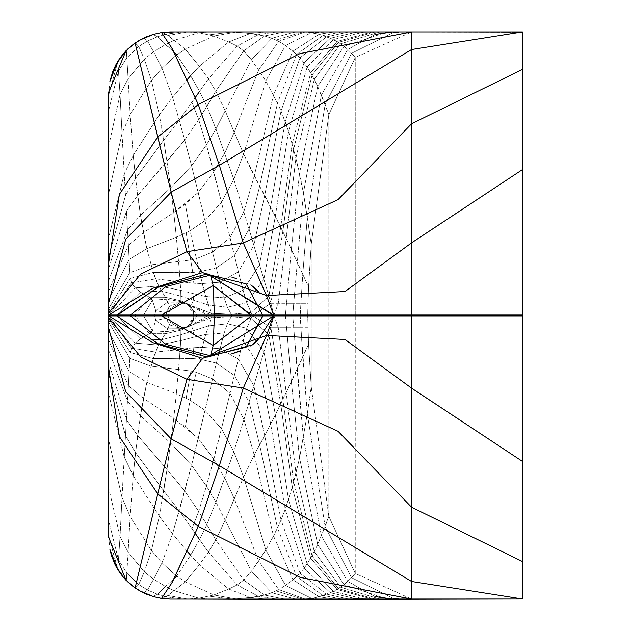 <?xml version="1.0" encoding="UTF-8"?>
<svg xmlns="http://www.w3.org/2000/svg" width="631" height="631" viewBox="0 0 631 631"><rect width="100%" height="100%" fill="white"/><g stroke="black" fill="none" stroke-linecap="round" stroke-linejoin="round"><path stroke-width="0.47" stroke-dasharray="3.15 2.37" d="M108.69 296.673L108.69 308.677L129.82 272.639L129.134 259.42L129.82 272.639L150.959 264.862L190.972 259.94L196.241 258.702L212.537 252.077L230.031 237.666L243.937 211.472L254.238 176.136L273.562 94.965L292.95 51.174L319.215 34.224L292.95 51.174L273.562 94.965L254.238 176.136L243.937 211.472L230.031 237.666L212.537 252.077L196.241 258.702L190.972 259.94L150.959 264.862L129.82 272.639L130.27 278.445L153.223 272.403L130.27 278.445L131.516 282.814L135.16 287.91L140.39 292.169L161.52 291.151L180.892 296.207L208.348 305.041L227.397 307.21L246.8 302.683L263.876 279.178L275.337 216.062L288.493 131.335L307.179 67.115L333.499 39.516L307.179 67.115L288.493 131.335L275.337 216.062L263.876 279.178L246.8 302.683L227.397 307.21L208.348 305.041L180.892 296.207L161.52 291.151L140.39 292.169L116.112 315.484L140.39 338.808L161.52 339.817L180.892 334.769L208.348 325.935L227.397 323.766L246.8 328.294L263.876 351.79L275.337 414.914L288.493 499.642L307.179 563.862L333.499 591.46L307.179 563.862L288.493 499.642L275.337 414.914L263.876 351.79L246.8 328.294L227.397 323.766L208.348 325.935L180.892 334.769L161.52 339.817L140.39 338.808L149.429 333.752L165.298 333.696L180.963 330.139L180.892 328.562L183.605 328.254L187.935 326.164L193.401 319.262L194.103 315.666L187.935 326.164L180.892 328.562L170.331 322.457L167.949 315.484L170.331 308.52L180.892 302.415L187.935 304.812L194.048 315.666L197.219 315.666L189.686 325.691L197.219 315.666L212.276 315.666L197.219 315.484L222.782 315.484L207.78 315.169L189.686 305.286L197.219 315.311L189.686 305.286L188.566 304.907L192.487 309.308L194.064 315.311L212.276 315.311L194.064 315.311L193.93 313.993L194.048 315.666L212.276 315.311L188.566 304.907L192.534 309.411L193.93 313.993M522.5 206.203L522.5 287.76M522.5 293.73L522.5 302.367M522.5 305.144L522.5 315.484L411.593 315.484L411.601 31.952L411.593 315.484L411.601 31.952L175.718 31.952M522.5 325.825L522.5 31.96M398.563 31.936L312.873 31.976L411.593 31.952L333.807 31.952L319.215 34.224L311.761 32.52L285.527 45.542L311.761 32.52L304.923 32L278.721 41.354L258.623 69.923L234.251 132.329L224.746 153.065L234.251 132.329L243.645 153.94L233.801 179.37L221.481 202.259L204.965 220.645L190.073 230.749L176.357 237.217L146.842 248.661L129.134 259.42L146.842 248.661L153.223 272.403L146.842 248.661L176.357 237.217L179.519 272.639L176.357 237.217L186.177 232.8L192.778 272.418L186.177 232.8L190.073 230.749L199.372 271.843L216.386 267.899L199.372 271.843L205.698 296.523L202.267 283.571L219.935 282.254L238.368 271.827L219.935 282.254L224.147 297.871L219.935 282.254L202.267 283.571L199.372 271.843L179.519 272.639L153.223 272.403L192.778 272.418L193.812 283.272L202.267 283.571L193.812 283.272L192.778 272.418L199.372 271.843L190.073 230.749L204.965 220.645L216.386 267.899L204.965 220.645L221.481 202.259L234.361 255.563L216.386 267.899L219.935 282.254L216.386 267.899L234.361 255.563L249.087 229.053L234.361 255.563L243.132 290.268L259.499 264.72L268.916 296.042L259.499 264.72L243.132 290.268L238.368 271.827L253.843 245.246L264.681 195.358L281.024 110.977L277.451 103.098L281.024 110.977L300.064 57.784L292.95 51.174L285.527 45.542L265.769 80.949L285.527 45.542L296.665 54.376L322.938 35.596L296.665 54.376L304.087 62.69L310.736 72.739L337.072 41.512L310.736 72.739L292.224 143.797L310.736 72.739L317.693 86.471L325.115 104.43L351.514 53.319L347.784 49.478L374.94 34.445L347.784 49.478L351.514 53.319L325.115 104.43L307.321 217.19L302.833 273.901L307.321 217.19L311.217 244.094L308.575 286.853L291.38 249.237L286.553 303.282L291.38 249.237L286.166 238.463L308.575 286.853L307.999 303.282L300.877 303.282L307.999 303.282L307.699 315.311L292.768 315.484L311.217 315.484L311.217 244.094L311.217 315.484L307.699 315.484L308.575 286.853L311.217 244.094L328.822 114.582L355.245 57.531L411.593 31.952L171.427 31.952L208.735 31.952L198.899 32.765L213.83 36.014L236.049 32.078L213.83 36.014L198.899 32.765L187.935 31.952L411.593 31.952L302.407 31.952L276.22 40.084L302.407 31.952L306.698 31.952L236.049 32.078L250.27 33.553L231.963 31.952L240.679 31.952L231.963 31.952L209.547 34.768L231.963 31.952L208.735 31.952L198.899 32.765L187.935 31.952L167.972 35.478L187.935 31.952L411.593 31.952L182.43 31.952L411.593 31.952L295.458 31.952L304.923 32L278.721 41.354L258.623 69.923L234.251 132.329L243.645 153.94L265.769 80.949L277.451 103.098L296.665 54.376L277.451 103.098L265.769 80.949L243.645 153.94L254.238 176.136L264.681 195.358L253.843 245.246L259.499 264.72L253.843 245.246L238.368 271.827L221.481 202.259L233.801 179.37L249.087 229.053L233.801 179.37L243.645 153.94L259.656 186.153L277.451 103.098L259.656 186.153L249.087 229.053L253.843 245.246L249.087 229.053L259.656 186.153L280.732 227.176L292.224 143.797L280.732 227.176L268.916 296.042L280.732 227.176L286.166 238.463L278.255 303.282L293.723 303.282L303.424 192.944L321.4 94.934L347.784 49.478L321.4 94.934L303.424 192.944L293.723 303.282L300.877 303.282L300.19 315.311L302.833 273.901L300.877 303.282L286.553 303.282L285.346 315.311L286.553 303.282L278.255 303.282L273.964 315.311L292.768 315.311L293.723 303.282L292.768 315.311L252.7 315.311L251.035 312.534L252.7 315.311L270.896 303.282L268.916 296.042L251.035 312.534L231.151 314.262L211.401 313.252L190.523 305.649L180.963 300.837L180.955 301.594L190.523 305.649L180.955 301.594L180.939 302.186L189.686 305.286L180.908 302.407L183.684 302.762L188.566 304.907L187.935 304.812L193.401 311.714L193.985 316.573L192.487 321.668L190.728 324.302L192.857 320.359L193.985 316.573M138.639 40.778L135.105 43.042L138.741 46.449L144.325 59.14L151.456 80.382L159.296 114.716L163.721 140.137L179.243 120.142L163.721 140.137L135.562 178.344L163.721 140.137L167.002 161.473L184.717 139.995L179.243 120.142L208.372 78.851L237.201 46.063L258.316 34.705L237.201 46.063L208.372 78.851L199.514 91.408L206.802 106.379L215.802 91.179L243.692 50.866L264.499 35.951L250.27 33.553L228.761 41.977L237.201 46.063L243.692 50.866L251.485 59.771L271.922 38.246L251.485 59.771L225.212 110.725L251.485 59.771L265.769 80.949L251.485 59.771L243.692 50.866L237.201 46.063L228.761 41.977L199.341 66.255L208.372 78.851L215.802 91.179L225.212 110.725L215.976 128.961L225.212 110.725L234.251 132.329L225.212 110.725L215.802 91.179L208.372 78.851L199.341 66.255L190.609 75.752L199.514 91.408L206.802 106.379L215.976 128.961L206.424 144.878L215.976 128.961L233.801 179.37L215.976 128.961L206.802 106.379L198.662 119.661L206.424 144.878L191.611 165.772L206.424 144.878L213.838 171.813L224.746 153.065L213.838 171.813L221.481 202.259L206.424 144.878L198.662 119.661L215.802 91.179L243.692 50.866L264.499 35.951L271.922 38.246L264.499 35.951L250.27 33.553L228.761 41.977L199.341 66.255L190.609 75.752L199.514 91.408M108.69 312.968L108.69 313.733M108.69 314.072L108.69 262.622L108.729 311.611M108.69 312.558L108.69 313.315L108.69 312.329L130.27 278.445L131.516 282.814L155.526 278.87L193.812 283.272L194.009 293.833L205.698 296.523L194.009 293.833L193.812 283.272L180.15 281.568L180.671 290.331L194.009 293.833L193.22 300.553L191.248 305.593L180.963 300.837L180.908 302.407L183.605 302.722L188.566 304.907L180.908 302.407L169.4 306.209L180.726 302.415L183.605 302.722M161.15 32.662L153.948 34.224M110.039 80.965L108.69 93.593L108.69 315.484L108.69 93.633M108.69 241.097L108.69 243.416M175.505 31.952L174.968 31.952M408.438 31.952L171.427 31.952L411.593 31.952L341.505 31.952L322.938 35.596L319.215 34.224L326.353 36.89L300.064 57.784L281.024 110.977L288.493 131.335L295.955 157.955L286.166 238.463L270.675 206.834L259.499 264.72L270.675 206.834L264.681 195.358L281.024 110.977L285.244 121.649L292.224 143.797L299.528 173.06L303.424 192.944L311.217 244.094L328.822 114.582L328.822 315.484L311.217 315.484L311.217 386.882L308.575 344.124L307.699 315.666L308.575 344.124L311.217 386.882L311.217 315.484L355.245 315.484L355.245 57.531L411.601 31.952L522.5 32.347L382.347 31.952M244.741 31.952L189.19 31.952M174.637 31.952L174.046 31.952M313.765 31.952L208.735 31.952L411.593 31.952L240.679 31.952L411.593 31.952L348.722 31.952L326.353 36.89L300.064 57.784L307.179 67.115L314.293 79.214L295.955 157.955L278.255 303.282L270.896 303.282L268.916 296.042L251.035 312.534L231.151 314.262L227.397 307.21L224.147 297.871L205.698 296.523L224.147 297.871L227.397 307.21L231.963 315.311L231.151 314.262L211.401 313.252L212.276 315.311L211.401 313.252L191.248 305.593L193.22 300.553L194.009 293.833L180.671 290.331L179.519 272.639L180.15 281.568L155.526 278.87L158.673 285.922L180.671 290.331L180.963 300.837L165.298 297.28L166.45 299.275L180.955 301.594L166.45 299.275L167.736 302.139L180.939 302.186L167.736 302.139L170.331 308.52L180.726 302.415M169.897 31.952L411.593 31.952L319.128 31.952L411.593 31.952L348.722 31.952L326.353 36.89L330.392 38.239L322.938 35.596L341.505 31.952L333.807 31.952L319.215 34.224L306.698 31.952M304.087 62.69L330.392 38.239L304.087 62.69L285.244 121.649L304.087 62.69M337.072 41.512L344.061 46.276L338.468 42.332L330.392 38.239L357.43 31.952L330.392 38.239L337.072 41.512L372.038 31.952L337.072 41.512M312.124 75.018L338.468 42.332L312.124 75.018L293.683 149.168L312.124 75.018M314.293 79.214L340.645 43.776L314.293 79.214L317.693 86.471L344.061 46.276L317.693 86.471L299.528 173.06L317.693 86.471L328.822 114.582L325.115 104.43L307.321 217.19L303.424 192.944L295.955 157.955L314.293 79.214M270.675 206.834L285.244 121.649L270.675 206.834M282.854 231.601L293.683 149.168L282.854 231.601L270.896 303.282L252.7 315.311L273.964 315.311L270.896 303.282L282.854 231.601M291.38 249.237L299.528 173.06L291.38 249.237M270.896 303.282L278.255 303.282L273.964 315.311L270.896 303.282M224.147 297.871L243.132 290.268L246.8 302.683L251.035 312.534L246.8 302.683L243.132 290.268L224.147 297.871M182.272 599.024L411.593 599.024L231.963 599.024L236.049 598.898L231.963 599.024L209.547 596.208L231.963 599.024L187.935 599.024L198.899 598.212L187.935 599.024L411.593 599.024L182.43 599.024L187.935 599.024L167.972 595.498L187.935 599.024L411.601 599.024L411.593 315.484L411.593 599.024L333.807 599.024L319.215 596.752L326.353 594.079L300.064 573.193L304.087 568.286L312.124 555.958L293.683 481.808L282.854 399.376L293.683 481.808L292.224 487.179L310.736 558.238L292.224 487.179L285.244 509.327L270.675 424.142L285.244 509.327L281.024 519.999L300.064 573.193L296.665 576.6L322.938 595.372L296.665 576.6L292.95 579.802L300.064 573.193L281.024 519.999L264.681 435.619L281.024 519.999L277.451 527.879L296.665 576.6L277.451 527.879L273.562 536.011L281.024 519.999L285.244 509.327L292.224 487.179L299.528 457.917L307.321 413.786L300.877 327.694L286.553 327.694L291.38 381.739L286.553 327.694L270.896 327.694L268.916 334.927L251.035 318.442L246.8 328.294L243.132 340.708L224.147 333.105L227.397 323.766L231.151 316.707L227.397 323.766L224.147 333.105L219.935 348.722L238.368 359.149L253.843 385.73L264.681 435.619L270.675 424.142L259.499 366.256L270.675 424.142L280.732 403.801L292.224 487.179L280.732 403.801L268.916 334.927L253.843 385.73L264.681 435.619L259.656 444.823L277.451 527.879L259.656 444.823L254.238 454.841L259.656 444.823L249.087 401.923L259.656 444.823L270.675 424.142L282.854 399.376L270.896 327.694L282.854 399.376L286.166 392.514L278.255 327.694L293.723 327.694L292.768 315.666L293.723 327.694L300.877 327.694L302.833 357.075L308.575 344.124L286.166 392.514L297.098 369.656L293.723 327.694L303.424 438.032L321.4 536.042L347.784 581.498L321.4 536.042L303.424 438.032L297.098 369.656L302.833 357.075L307.321 413.786L311.217 386.882L328.822 516.395L355.245 573.445L355.245 57.531L328.822 114.582L328.822 315.484L411.593 315.484L411.593 599.024L333.807 599.024L319.215 596.752L292.95 579.802L273.562 536.011L254.238 454.841L243.937 419.505L268.916 334.927L280.732 403.801L286.166 392.514L278.255 327.694L273.964 315.484L212.276 315.666L231.963 315.484L231.151 316.707L231.963 315.666L252.7 315.311L212.276 315.311L285.346 315.666L286.553 327.694L285.346 315.484L252.7 315.666L251.035 318.442L252.7 315.666L270.896 327.694L252.7 315.666L273.964 315.666L268.916 334.927L251.035 318.442L231.151 316.707L211.401 317.724L212.276 315.666L207.78 315.8L190.523 325.328L180.939 328.79L191.248 325.383L212.276 315.666L211.401 317.724L191.248 325.383L180.963 330.139L191.248 325.383L193.22 330.423L194.009 337.143L205.698 334.454L194.009 337.143L193.812 347.705L192.778 358.55L199.372 359.134L192.778 358.55L193.812 347.705L202.267 347.405L199.372 359.134L216.386 363.077L234.361 375.413L238.368 359.149L234.361 375.413L216.386 363.077L219.935 348.722L202.267 347.405L205.698 334.454L202.267 347.405L193.812 347.705L194.009 337.143L180.671 340.637L194.009 337.143L193.22 330.423L191.248 325.383L211.401 317.724L205.698 334.454L224.147 333.105L205.698 334.454L211.401 317.724L231.151 316.707L251.035 318.442L246.8 328.294L238.368 359.149L243.132 340.708L259.499 366.256L243.132 340.708L224.147 333.105L216.386 363.077L199.372 359.134L202.267 347.405L219.935 348.722L238.368 359.149L253.843 385.73L249.087 401.923L234.361 375.413L221.481 428.717L233.801 451.607L243.645 477.036L265.769 550.027L285.527 585.426L311.761 598.448L285.527 585.426L265.769 550.027L243.645 477.036L233.801 451.607L221.481 428.717L204.965 410.331L221.481 428.717L230.031 393.31L243.937 419.505L233.801 451.607L243.937 419.505L254.238 454.841L243.645 477.036L254.238 454.841L273.562 536.011L265.769 550.027L273.562 536.011L292.95 579.802L285.527 585.426L292.95 579.802L319.215 596.752L311.761 598.448L304.923 598.977L311.761 598.448L319.128 599.024L304.923 598.977L278.721 589.622L285.527 585.426L278.721 589.622L271.922 592.73L251.485 571.205L271.922 592.73L258.316 596.271L237.201 584.913L258.316 596.271L250.27 597.423L258.316 596.271L276.149 599.024L264.925 599.024L250.27 597.423L228.761 588.999L237.201 584.913L208.372 552.125L237.201 584.913L243.692 580.11L264.499 595.025L271.922 592.73L295.458 599.024L284.613 599.024L264.499 595.025L243.692 580.11L251.485 571.205L225.212 520.252L251.485 571.205L258.623 561.054L278.721 589.622L258.623 561.054L265.769 550.027L251.485 571.205L243.692 580.11L237.201 584.913L228.761 588.999L199.341 564.721L208.372 552.125L199.514 539.568L208.372 552.125L215.802 539.797L243.692 580.11L215.802 539.797L225.212 520.252L215.976 502.016L225.212 520.252L234.251 498.648L258.623 561.054L234.251 498.648L243.645 477.036L225.212 520.252L215.802 539.797L208.372 552.125L199.341 564.721L190.609 555.217L199.514 539.568L206.802 524.598L215.802 539.797L206.802 524.598L215.976 502.016L206.424 486.099L215.976 502.016L224.746 477.912L234.251 498.648L224.746 477.912L233.801 451.607L215.976 502.016L206.802 524.598L198.662 511.315L206.424 486.099L191.611 465.205L206.424 486.099L213.838 459.163L224.746 477.912L213.838 459.163L221.481 428.717L206.424 486.099L198.662 511.315L192.005 528.723L199.514 539.568L206.802 524.598L198.662 511.315L184.717 490.981L179.243 510.834L163.721 490.839L179.243 510.834L192.005 528.723L198.662 511.315L184.717 490.981L191.611 465.205L170.685 443.128L191.611 465.205L198.181 438.49L213.838 459.163L198.181 438.49L204.965 410.331L191.611 465.205L172.539 533.747L179.243 510.834L195.444 533.692M108.69 316.904L108.69 95.084L108.69 315.484L131.516 282.814L155.526 278.87L153.223 272.403L158.673 285.922L180.671 290.331L180.963 300.837L165.298 297.28L170.331 308.52L167.949 315.484L170.331 322.457L169.4 324.768L181.168 328.562L183.684 328.215L188.566 326.069L192.487 321.668M152.844 34.531L161.741 32.631L153.27 34.476L144.325 37.963L135.547 43.018L126.358 50.874L117.618 62.477L108.69 95.084L108.69 290.883L128.369 245.301L127.486 230.007L128.369 245.301L143.482 232.579L173.73 212.56L198.181 192.487L213.838 171.813L198.181 192.487L185.372 204.073L190.073 230.749L185.372 204.073L173.73 212.56L176.357 237.217L173.73 212.56L143.482 232.579L128.369 245.301L129.134 259.42L108.69 300.119L108.69 315.484L108.69 312.329L108.69 315.484L131.516 348.162L155.526 352.106L153.223 358.574L179.519 358.337L153.223 358.574L146.842 382.315L153.223 358.574L130.27 352.532L153.223 358.574L158.673 345.054L165.298 333.696L149.429 333.752L152.402 330.762L155.723 320.39L154.563 315.484L155.723 310.586L152.402 300.214L166.45 299.275L152.402 300.214L143.403 315.484L152.402 300.214L149.429 297.225L134.789 315.484L137.471 315.484L123.991 315.484L134.789 315.484L149.429 297.225L140.39 292.169L135.16 287.91L131.516 282.814L108.69 315.484L109.21 315.484L108.69 315.484L108.69 537.383L108.69 315.484L108.69 334.296L108.69 322.299L129.82 358.337L150.959 366.114L190.972 371.036L196.241 372.274L212.537 378.9L230.031 393.31L234.361 375.413L249.087 401.923L243.937 419.505L230.031 393.31L212.537 378.9L196.241 372.274L190.972 371.036L150.959 366.114L129.82 358.337L130.27 352.532L131.516 348.162L135.16 343.067L140.39 338.808L116.112 315.484L140.39 292.169L149.429 297.225L165.298 297.28L149.429 297.225L152.402 300.214L155.723 310.586L167.736 302.139L155.723 310.586L156.236 315.484L154.563 315.484L155.723 310.586L166.079 312.747L165.843 315.484L169.4 306.209L166.079 312.747L155.723 310.586L156.236 315.484L154.563 315.484L155.723 320.39L167.736 328.838L180.939 328.79L188.566 326.069L192.534 321.565L193.93 316.983M135.16 287.91L158.673 285.922L165.298 297.28L158.673 285.922L135.16 287.91L109.21 315.484L135.16 287.91M347.784 49.478L344.061 46.276L387.347 31.952L344.061 46.276L347.784 49.478M208.348 305.041L205.698 296.523L211.401 313.252L208.348 305.041M278.721 41.354L285.527 45.542L278.721 41.354L271.922 38.246L295.458 31.952L271.922 38.246L278.721 41.354M198.181 192.487L191.611 165.772L170.685 187.849L191.611 165.772L204.965 220.645L198.181 192.487M173.73 212.56L170.685 187.849L140.492 215.345L170.685 187.849L173.73 212.56M143.482 232.579L140.492 215.345L127.486 230.007L140.492 215.345L146.842 248.661L143.482 232.579M153.01 34.492L157.49 36.74L163.91 34.768L157.49 36.74L165.448 44.541L174.109 40.345L185.293 49.115L213.83 36.014L228.761 41.977L213.83 36.014L185.293 49.115L166.213 34.184L182.398 31.952L166.213 34.184L162.064 32.583L166.213 34.184L174.109 40.345L198.899 32.765L174.109 40.345L165.448 44.541L153.554 51.75L162.017 68.235L175.694 55.686L162.017 68.235L172.539 97.229L187.628 79.088L172.539 97.229L159.296 114.716L163.721 140.137L170.685 187.849L167.002 161.473L137.645 195.5L184.717 139.995L198.662 119.661L192.005 102.246L198.662 119.661L184.717 139.995L191.611 165.772L179.243 120.142L195.444 97.284M137.645 195.5L135.562 178.344L125.506 195.46L135.562 178.344L140.492 215.345L137.645 195.5L126.437 211.164L137.645 195.5M126.437 211.164L127.486 230.007L126.437 211.164L108.69 268.506L126.437 211.164M172.539 97.229L179.243 120.142L172.539 97.229L159.296 114.716L133.251 155.4L135.562 178.344L133.251 155.4L124.252 173.872L125.506 195.46L124.252 173.872L133.251 155.4L159.296 114.716L151.456 80.382L130.12 114.432L133.251 155.4L130.12 114.432L122.051 133.496L124.252 173.872L122.051 133.496L130.12 114.432L151.456 80.382L162.017 68.235L172.539 97.229M185.293 49.115L199.341 66.255L185.293 49.115L176.656 54.944L190.609 75.752L176.656 54.944L185.293 49.115M153.396 34.382L143.915 37.97L153.27 34.476L157.49 36.74L173.77 51.813L165.448 44.541L153.554 51.75L144.325 59.14L128.054 78.891L130.12 114.432L128.054 78.891L120.064 94.382L122.051 133.496L120.064 94.382L128.054 78.891L144.325 59.14L151.456 80.382L162.017 68.235L153.554 51.75L144.325 59.14L138.741 46.449L126.863 57.831L128.054 78.891L126.863 57.831L118.502 71.011L120.064 94.382L118.502 71.011L126.863 57.831L138.741 46.449L147.528 40.976L153.554 51.75L147.528 40.976L138.741 46.449L135.547 43.018L126.358 50.874L126.863 57.831L126.358 50.874L117.618 62.477L118.502 71.011L117.618 62.477L108.69 95.084L108.69 110.315L118.502 71.011L108.69 110.315L108.69 146.163L120.064 94.382L108.69 146.163L108.69 193.457L122.051 133.496L108.69 193.457L108.69 237.895L124.252 173.872L108.69 237.895L108.69 256.801L125.506 195.46L108.69 256.801L108.69 280.661L127.486 230.007L108.69 280.661L108.69 290.883L128.369 245.301L129.134 259.42L108.69 300.119M157.49 36.74L147.528 40.976L157.49 36.74M143.915 37.97L147.528 40.976L144.325 37.963L135.105 43.042M355.245 57.531L351.514 53.319L393.152 32.599L351.514 53.319L355.245 57.531M108.69 389.879L108.69 110.315L108.69 315.484L108.69 146.163L108.69 315.484L108.69 193.457L108.69 315.484L108.69 237.895L108.69 315.484L108.69 256.801L108.69 315.484L108.69 268.506L108.69 315.484L108.69 280.661L108.69 315.484L108.69 290.883L108.69 315.484L108.69 308.677L129.82 272.639L130.27 278.445L108.69 312.329L108.69 311.446M171.419 31.952L162.064 32.583L171.419 31.952M264.925 31.952L250.27 33.553L264.925 31.952L240.679 31.952M276.149 31.952L258.316 34.705L276.149 31.952L281.773 31.952M284.613 31.952L264.499 35.951L284.613 31.952M319.128 31.952L311.761 32.52L333.807 31.952M369.45 31.952L364.205 31.952L333.499 39.516L364.205 31.952L360.561 31.952M375.114 31.952L338.468 42.332L375.114 31.952M379.878 31.952L340.645 43.776L379.878 31.952M395.448 31.952L392.009 32.015L395.448 31.952M403.532 31.952L399.084 31.944M522.5 599.016L522.5 315.484L411.593 315.484L411.593 49.51M161.615 32.599L162.064 32.583L161.615 32.599M137.566 41.433L135.547 42.742M134.995 43.121L133.938 43.87M127.423 49.336L125.971 50.788M117.492 61.941L117.618 62.477L117.492 61.941M108.69 93.593L108.69 95.084L108.69 93.593M300.19 315.484L300.877 327.694L300.19 315.484M522.5 424.773L522.5 343.217M522.5 337.246L522.5 328.601M382.339 599.024L348.722 599.024L326.353 594.079L300.064 573.193L304.087 568.286L285.244 509.327L304.087 568.286L310.736 558.238L337.072 589.464L310.736 558.238L317.693 544.506L325.115 526.538L307.321 413.786L311.217 386.882L328.822 516.395L328.822 315.484L328.822 516.395L355.245 573.445L411.593 599.024L171.427 599.024L411.593 599.024L355.245 573.445L355.245 315.484L411.593 315.484L411.593 581.466M292.768 315.666L285.346 315.666L292.768 315.666M307.999 327.694L300.877 327.694L307.999 327.694M307.699 315.666L300.19 315.666L307.699 315.666M258.568 339.194L252.447 344.802M152.844 596.445L161.741 598.346L153.27 596.5L144.325 593.014L135.105 587.934L138.741 584.527L144.325 571.836L151.456 550.595L159.296 516.261L163.721 490.839L135.562 452.632L163.721 490.839L167.002 469.503L184.717 490.981L167.002 469.503L170.685 443.128L140.492 415.632L170.685 443.128L173.73 418.408L198.181 438.49L185.372 426.903L173.73 418.408L167.002 469.503L159.296 516.261L133.251 475.577L135.562 452.632L125.506 435.516L135.562 452.632L137.645 435.477L167.002 469.503L137.645 435.477L140.492 415.632L127.486 400.969L140.492 415.632L143.482 398.398L173.73 418.408L176.357 393.76L190.073 400.228L204.965 410.331L216.386 363.077L204.965 410.331L190.073 400.228L185.372 426.903L190.073 400.228L176.357 393.76L173.73 418.408L143.482 398.398L146.842 382.315L176.357 393.76L146.842 382.315L129.134 371.556L146.842 382.315L140.492 415.632L135.562 452.632L133.251 475.577L124.252 457.104L126.437 419.812L125.506 435.516L108.69 374.175L125.506 435.516L122.051 497.48L124.252 457.104L133.251 475.577L130.12 516.544L133.251 475.577L159.296 516.261L172.539 533.747L159.296 516.261L151.456 550.595L130.12 516.544L122.051 497.48L120.064 536.595L122.051 497.48L130.12 516.544L128.054 552.086L130.12 516.544L151.456 550.595L162.017 562.742L172.539 533.747L187.628 551.888L172.539 533.747L162.017 562.742L151.456 550.595L144.325 571.836L128.054 552.086L120.064 536.595L118.502 559.965L120.064 536.595L128.054 552.086L126.863 573.145L128.054 552.086L144.325 571.836L153.554 579.226L162.017 562.742L175.694 575.291L162.017 562.742L153.554 579.226L144.325 571.836L138.741 584.527L126.863 573.145L118.502 559.965L117.618 568.499L118.502 559.965L126.863 573.145L126.358 580.102L126.863 573.145L138.741 584.527L147.528 590.001L153.554 579.226L165.448 586.436L173.77 579.163L165.448 586.436L153.554 579.226L147.528 590.001L138.741 584.527L135.547 587.958L126.358 580.102L117.618 568.499L108.69 535.893L117.492 569.036L117.618 568.499L126.303 580.528L135.547 587.958L144.325 593.014L147.528 590.001L157.49 594.236L165.448 586.436L174.109 590.632L185.293 581.861L199.341 564.721L190.609 555.217L199.514 539.568M108.69 318.418L108.69 317.243M108.69 318.339L108.69 368.354M161.568 598.369L153.396 596.595L147.843 594.702M189.19 599.024L174.046 599.024M365.846 599.024L408.438 599.024M175.505 599.024L174.968 599.024M304.087 568.286L330.392 592.73L326.353 594.079L333.499 591.46L344.061 584.692L338.468 588.644L330.392 592.73L304.087 568.286M312.124 555.958L338.468 588.644L312.124 555.958L314.293 551.762L340.645 587.201L314.293 551.762L317.693 544.506L344.061 584.692L351.514 577.657L325.115 526.538L351.514 577.657L344.061 584.692L317.693 544.506L299.528 457.917L317.693 544.506L328.822 516.395L325.115 526.538L307.321 413.786L299.528 457.917L291.38 381.739L299.528 457.917L295.955 473.021L314.293 551.762L295.955 473.021L286.166 392.514L295.955 473.021L293.683 481.808L312.124 555.958M270.896 327.694L278.255 327.694L273.964 315.666L270.896 327.694M179.519 358.337L192.778 358.55L179.519 358.337L180.15 349.408L193.812 347.705L180.15 349.408L180.671 340.637L158.673 345.054L180.671 340.637L180.15 349.408L155.526 352.106L180.15 349.408L176.357 393.76L179.519 358.337M180.726 328.562L170.331 322.457L169.4 324.768L166.079 318.229L165.843 315.484L169.4 324.768L166.45 331.701L167.736 328.838L155.723 320.39L156.236 315.484L155.723 320.39L166.079 318.229L155.723 320.39L152.402 330.762L166.45 331.701L158.673 345.054L135.16 343.067L158.673 345.054L155.526 352.106L131.516 348.162L108.69 315.484L108.69 318.647L130.27 352.532L131.516 348.162L135.16 343.067L109.21 315.484L135.16 343.067L140.39 338.808L149.429 333.752L134.789 315.484L149.429 333.752L152.402 330.762L143.403 315.484L152.402 330.762L166.45 331.701L180.955 329.382L180.671 340.637L180.963 330.139L165.298 333.696L166.45 331.701L180.955 329.382L190.523 325.328L180.955 329.382L180.939 328.79L167.736 328.838L169.4 324.768L180.726 328.562L183.605 328.254M187.935 326.164L188.566 326.069L187.935 326.164M196.241 372.274L190.073 400.228L196.241 372.274M190.972 371.036L186.177 398.177L190.972 371.036M110.031 549.987L108.69 537.383L108.69 315.484L109.005 320.051L110.307 325.43L108.745 319.152L108.69 315.484L108.69 322.299L129.82 358.337L129.134 371.556L130.27 352.532L108.69 318.647L108.69 319.531M128.369 385.675L127.486 400.969L128.369 385.675L143.482 398.398L128.369 385.675L129.134 371.556L108.69 330.881L129.134 371.556L128.369 385.675L108.69 340.093L128.369 385.675M126.437 419.812L137.645 435.477L126.437 419.812L127.486 400.969L108.69 350.315L127.486 400.969L126.437 419.812L108.69 362.47L126.437 419.812M182.43 599.024L411.593 599.024L284.613 599.024L411.593 599.024L302.407 599.024L304.923 598.977L302.407 599.024L276.22 590.892L302.407 599.024L295.458 599.024L411.593 599.024L208.735 599.024L411.593 599.024L236.049 598.898L250.27 597.423L228.761 588.999L199.341 564.721L185.293 581.861L176.656 576.024L190.609 555.217L176.656 576.024L185.293 581.861L213.83 594.962L228.761 588.999L213.83 594.962L185.293 581.861L174.109 590.632L165.448 586.436L157.49 594.236L147.528 590.001L143.915 593.006L153.27 596.5L157.49 594.236L163.91 596.208L157.49 594.236L153.025 596.484M236.049 598.898L213.83 594.962L198.899 598.212L174.109 590.632L166.213 596.792L162.064 598.393L166.213 596.792L182.398 599.024L166.213 596.792L174.109 590.632L198.899 598.212L208.735 599.024L198.899 598.212L213.83 594.962L236.049 598.898L264.925 599.024L250.27 597.423L236.049 598.898M355.245 573.445L351.514 577.657L393.152 598.377L351.514 577.657L355.245 573.445M108.69 374.175L108.69 520.662L118.502 559.965L108.69 520.662L108.69 484.813L108.737 488.347L120.064 536.595L108.737 488.347L108.69 437.52L108.713 440.146L122.051 497.48L108.713 440.162L108.69 315.484L108.69 384.784M108.69 394.083L124.252 457.104L108.69 394.083M172.042 599.024L161.615 598.377L171.687 599.024M276.149 599.024L258.316 596.271L264.499 595.025L284.613 599.024L276.149 599.024L281.773 599.024M295.458 599.024L271.922 592.73L278.721 589.622L304.923 598.977L306.698 599.024L287.578 599.024M319.128 599.024L311.761 598.448L322.938 595.372L341.505 599.024L322.938 595.372L326.353 594.079L348.722 599.024L333.807 599.024M357.43 599.024L330.392 592.73L357.43 599.024M360.561 599.024L364.205 599.024L333.499 591.46L364.205 599.024L369.45 599.024M372.038 599.024L337.072 589.464L372.038 599.024M375.114 599.024L338.468 588.644L375.114 599.024M379.878 599.024L340.645 587.201L379.878 599.024M387.347 599.024L344.061 584.692L387.347 599.024M395.448 599.024L392.009 598.961L395.448 599.024M374.94 596.532L347.784 581.498L374.94 596.532M403.532 599.024L398.808 598.89L403.532 599.024M264.925 599.024L240.679 599.024M108.69 318.647L108.729 319.373M108.682 312.329L110.307 305.546L109.005 310.925L108.69 315.484L108.69 537.383M174.598 599.024L170.338 599.024M161.859 598.417L161.15 598.314M144.846 593.432L143.907 593.006M138.717 590.245L135.491 588.195M134.987 587.847L133.914 587.09M127.423 581.64L125.971 580.189M257.29 290.41L250.736 284.952M252.684 286.356L256.454 289.582M173.083 31.952L321.274 31.952M321.313 31.952L338.981 31.952M339.013 31.952L353.376 32.047M387.126 31.952L409.235 31.952M410.497 31.952L405.157 31.952M403.982 31.952L402.333 31.952M400.646 31.952L379.657 31.944M370.137 31.952L365.554 31.952M363.913 31.952L365.846 31.952M406.048 32.007L411.499 31.952M315.098 31.952L245.42 31.952M245.159 31.952L266.676 31.952M246.2 31.952L378.419 31.952M351.475 31.952L357.714 31.968M378.198 31.952L378.592 31.952M218.578 31.952L201.226 31.952M207.78 315.169L209.973 315.311M192.487 309.308L190.728 306.674L192.857 310.618L193.985 314.404M181.168 302.415L183.684 302.762M193.401 311.714L192.534 309.411M108.69 256.801L108.69 246.193M182.43 31.952L181.507 31.952M295.458 31.952L287.578 31.952M154.429 34.098L156.488 33.577M158.192 33.198L160.542 32.765M121.286 56.277L120.087 57.926M116.743 63.242L116.435 63.794M115.583 65.395L115.126 66.318M256.454 341.395L252.684 344.621M250.72 346.033L257.29 340.566M366.887 599.024L410.82 599.024M410.623 599.024L406.048 598.961M378.419 599.024L244.931 599.024M350.189 599.024L351.483 599.024M411.254 599.024L368.796 599.024M411.586 599.024L410.797 599.024M410.671 599.024L387.118 599.024M353.392 598.929L174.74 599.024M174.819 599.024L175.26 599.024M266.676 599.024L315.098 599.024M193.386 599.024L218.578 599.024M209.973 315.666L207.78 315.8M181.168 328.562L183.684 328.215M193.401 319.262L192.534 321.565M108.69 330.857L108.69 334.272M306.698 599.024L313.765 599.024M160.542 598.212L153.396 596.595M135.105 587.934L137.566 589.543M120.056 573.003L121.286 574.699M115.189 564.792L115.631 565.668M116.467 567.237L116.735 567.726"/><path stroke-width="0.95" d="M167.949 315.484L165.843 315.484L167.949 315.484M522.5 206.203L522.5 31.952L411.593 49.51L411.593 31.952L411.593 49.51L219.375 165.322L198.268 104.525L219.375 165.322L411.593 49.51L522.5 31.96L522.5 34.768L522.5 31.952L411.593 31.952L300.127 53.588L198.268 104.525L157.726 137.037L171.198 192.139L186.95 251.698L202.527 272.616L186.95 251.698L243.361 242.919L266.487 295.529L202.527 272.616L210.517 275.148L165.843 286.584L130.475 315.05L165.843 286.584L210.517 275.148L246.106 283.753L262.859 315.484L246.106 283.753L210.517 275.148L213.191 285.488L214.351 315.05L213.191 285.488L210.517 275.148L202.527 272.616L266.487 295.529L344.96 291.49L411.593 242.864L411.593 315.484L522.5 315.484L522.5 315.05L522.5 599.016L522.5 424.773M522.5 287.76L522.5 293.73M522.5 302.367L522.5 305.144M522.5 34.768L522.5 315.05L522.5 169.573L411.593 242.864L522.5 169.573L522.5 34.768M108.69 312.558L108.69 302.833L125.664 239.48L171.198 192.139L219.375 165.322L243.361 242.919L219.375 165.322L171.198 192.139L125.664 239.48L108.69 302.833L108.69 296.673L108.69 315.484L116.869 315.484L158.46 286.995L207.394 273.909L273.617 315.484L262.859 315.484L246.106 347.224L210.517 355.829L202.527 358.361L186.95 379.278L202.527 358.361L210.517 355.829L165.843 344.392L130.475 315.926L165.843 344.392L210.517 355.829L213.191 345.488L214.351 315.926L213.191 345.488L210.517 355.829L246.106 347.224L262.859 315.926L262.859 315.484L251.319 315.484L213.191 285.488L251.319 315.05L262.859 315.05L161.804 315.05L213.191 285.488L161.804 315.05L116.869 315.05L130.475 315.05L130.475 315.484L130.475 315.05L251.319 315.05L251.319 315.484L214.351 315.484L214.351 315.05L214.351 315.926L262.859 315.926L251.319 315.926L213.191 345.488L251.319 315.926L161.804 315.926L213.191 345.488L161.804 315.926L116.869 315.926L158.46 343.982L207.394 357.067L252.447 344.802M258.568 339.194L273.617 315.926L266.487 335.447L243.361 388.057L186.95 379.278L243.361 388.057L219.375 465.654L171.198 438.837L219.375 465.654L198.268 526.451L219.375 465.654L411.593 581.466L219.375 465.654L243.361 388.057L266.487 335.447L273.617 315.926L411.593 315.926L273.617 315.926L273.617 315.05L411.593 315.05L262.859 315.05L273.617 315.05L207.394 273.909L158.46 286.995L116.869 315.05L108.69 315.05L152.994 288.241L202.527 272.616L152.994 288.241L108.69 315.05L130.475 315.484L130.475 315.926L116.869 315.926L158.46 343.982L207.394 357.067L273.617 315.926L262.859 315.926L273.617 315.926L273.617 315.484L411.593 315.484L411.593 315.926L411.593 123.739L522.5 69.449L411.593 123.739L411.593 242.864L344.96 291.49L266.487 295.529L243.361 242.919L338.066 199.656L411.593 123.739L338.066 199.656L243.361 242.919L186.95 251.698L140.61 274.099L108.69 313.008L140.61 274.099L186.95 251.698L171.198 192.139L135.105 43.042L157.726 137.037L198.268 104.525L171.821 47.948L161.52 32.607L172.231 48.745L198.268 104.525L300.127 53.588L411.593 31.952L170.331 31.952L161.56 32.599L153.704 34.295L139.979 40.005L134.995 43.121M108.69 313.008L108.69 315.484L116.869 315.484L116.869 315.926L116.869 315.484L161.804 315.484L161.804 315.926L161.804 315.05L161.804 315.484L214.351 315.484L214.351 315.926L130.475 315.926L130.475 315.484L522.5 315.484L522.5 315.926L411.593 315.926L411.593 388.112L522.5 461.403L522.5 315.926L411.593 315.926L411.593 507.237L411.593 388.112L344.96 339.486L266.487 335.447L202.527 358.361L266.487 335.447L344.96 339.486L411.593 388.112L522.5 461.403L522.5 561.527L411.593 507.237L411.593 581.466L411.593 507.237L522.5 561.527L522.5 599.016L170.331 599.024L161.568 598.369L169.889 599.024M273.617 315.05L266.487 295.529L273.617 315.05M411.593 49.51L411.593 123.739L411.601 31.952L408.438 31.952M108.69 312.637L108.784 311.998L108.69 312.637M108.69 294.07L108.69 262.622L119.44 194.285L157.726 137.037L119.44 194.285L108.69 262.622L108.69 240.498L108.69 302.833M108.706 92.102L108.69 98.586L108.706 92.102L126.066 50.685L135.105 43.042L126.066 50.685M108.69 98.586L108.69 244.181M108.69 93.869L108.69 241.097M108.69 243.416L108.69 262.622M174.968 31.952L161.568 32.599L169.897 31.952M410.56 31.952L209.074 31.952M189.19 31.952L175.355 31.952M174.046 31.952L201.226 31.952M190.609 75.752L187.628 79.088L190.609 75.752M199.514 91.408L195.444 97.284M176.656 54.944L175.694 55.686L176.656 54.944L173.77 51.813L176.656 54.944M166.213 34.184L163.91 34.768L166.213 34.184M108.69 312.329L108.69 318.647M392.009 32.015L374.94 34.445L392.009 32.015M398.808 32.078L393.152 32.599L398.808 32.078M222.782 315.484L231.963 315.484L222.782 315.484M194.064 315.484L197.219 315.484L194.064 315.484M156.236 315.484L165.843 315.484L156.236 315.484M143.403 315.484L154.563 315.484L143.403 315.484M116.112 315.484L123.991 315.484L116.112 315.484M108.69 315.05L108.69 313.276L108.69 315.05M108.69 311.809L108.69 302.77L108.69 311.809M153.948 34.224L154.429 34.098M161.15 32.662L153.01 34.492M147.843 36.275L144.846 37.537M152.844 34.531L145.067 37.442L138.639 40.778M135.279 42.924L127.509 49.25L133.938 43.87M125.971 50.788L121.286 56.277L117.492 61.941L109.904 81.596M120.087 57.926L116.743 63.242M307.699 315.484L273.964 315.484L307.699 315.484M411.593 315.05L522.5 315.05L411.593 315.05M522.5 31.952L378.497 31.952M522.5 343.217L522.5 337.246M522.5 328.601L522.5 325.825M251.319 315.484L251.319 315.926L251.319 315.484M243.361 388.057L338.066 431.32L411.593 507.237L338.066 431.32L243.361 388.057M108.69 318L108.69 315.484L108.69 315.926L116.869 315.926L108.69 315.926L152.994 342.736L202.527 358.361L152.994 342.736L108.69 315.926L108.69 328.144L125.664 391.496L171.198 438.837L157.726 493.939L198.268 526.451L157.726 493.939L135.105 587.934L157.726 493.939L119.44 436.691L108.69 368.354L119.44 436.691L157.726 493.939L171.198 438.837L186.95 379.278L140.61 356.87L108.69 317.969L140.61 356.87L186.95 379.278L171.198 438.837L125.664 391.496L108.69 328.144L108.69 390.479L108.69 318.418M153.704 596.681L161.544 598.369L172.231 582.232L198.268 526.451L171.821 583.028L161.52 598.369L153.704 596.681L139.979 590.971L134.987 587.847M108.69 317.701L108.729 319.373M135.279 588.045L126.066 580.291L108.69 537.383L108.69 386.795M411.593 581.466L522.5 599.016L411.593 581.466L411.593 599.024L300.127 577.389L198.268 526.451L300.127 577.389L411.593 599.024L411.593 581.466L411.593 599.024L408.438 599.024M108.69 537.383L108.69 389.879M410.56 599.024L189.19 599.024L306.287 599.45L522.5 599.016M174.046 599.024L193.386 599.024M174.598 599.024L175.505 599.024M174.968 599.024L170.338 599.024M190.609 555.217L187.628 551.888L190.609 555.217M199.514 539.568L195.444 533.692M176.656 576.024L175.694 575.291L176.656 576.024L173.77 579.163L176.656 576.024M166.213 596.792L163.91 596.208L166.213 596.792M108.69 340.093L108.69 334.296L108.69 340.093M108.69 330.857L108.69 319.168L108.69 330.857M392.009 598.961L374.94 596.532L392.009 598.961M398.808 598.89L393.152 598.377L398.808 598.89M170.125 599.024L161.859 598.417M143.907 593.006L153.025 596.484M147.843 594.702L144.846 593.432L147.843 594.702M143.371 592.746L138.717 590.245M133.914 587.09L127.509 581.727L133.535 586.806L139.979 590.971M125.971 580.189L121.286 574.699L117.492 569.036L109.904 549.38M164.525 284.242L155.825 288.28L164.525 284.242M256.454 289.582L257.29 290.41M250.736 284.952L252.684 286.356M254.451 287.76L259.12 292.421L251.801 285.701L254.451 287.76M236.333 278.587L231.758 277.119L236.333 278.587M161.544 32.607L153.704 34.295M139.979 40.005L135.105 43.042M108.729 311.611L108.69 313.307M241.105 31.952L175.473 31.952M162.396 32.489L161.962 32.544M174.748 31.952L173.904 31.952M173.62 31.952L172.728 31.952M353.376 32.047L387.126 31.952M411.507 31.952L410.497 31.952M409.235 31.952L398.563 31.936M405.157 31.952L403.982 31.952M402.333 31.952L400.646 31.952M379.657 31.944L370.137 31.952M365.554 31.952L363.913 31.952M411.72 31.952L403.524 31.944M411.593 31.952L406.048 32.007M244.741 31.952L246.2 31.952M378.419 31.952L346.947 31.952M295.292 31.952L351.475 31.952M357.714 31.968L295.221 31.952M378.592 31.952L382.347 31.952M108.69 146.163L108.69 166.371M108.69 215.124L108.69 237.895M181.507 31.952L171.671 31.952M156.488 33.577L158.192 33.198M143.915 37.97L143.371 38.231M116.435 63.794L115.583 65.395M115.126 66.318L112.673 71.973L110.039 80.965M164.525 346.734L155.825 342.696L164.525 346.734M257.29 340.566L256.454 341.395M252.684 344.621L250.72 346.033M254.451 343.217L251.801 345.275L259.12 338.555L254.451 343.217M235.876 352.595L231.758 353.849L240.482 350.702L235.876 352.595M108.69 328.144L108.69 334.304M126.066 580.291L135.105 587.934M411.451 599.024L378.497 599.024M175.473 599.024L241.105 599.024M161.962 598.433L162.396 598.488M406.048 598.961L411.499 599.024M346.947 599.024L378.419 599.024M244.931 599.024L209.074 599.024M351.483 599.024L295.292 599.024M295.221 599.024L350.189 599.024M368.796 599.024L366.879 599.024M387.118 599.024L353.392 598.929M382.339 599.024L378.576 599.024M108.69 464.605L108.69 484.813M108.69 393.081L108.69 415.853M108.69 334.272L108.69 336.907M171.671 599.024L182.272 599.024M152.844 596.445L161.15 598.314M116.735 567.726L120.056 573.003M110.031 549.987L111.608 555.927L115.189 564.792M115.631 565.668L116.467 567.237"/></g></svg>
